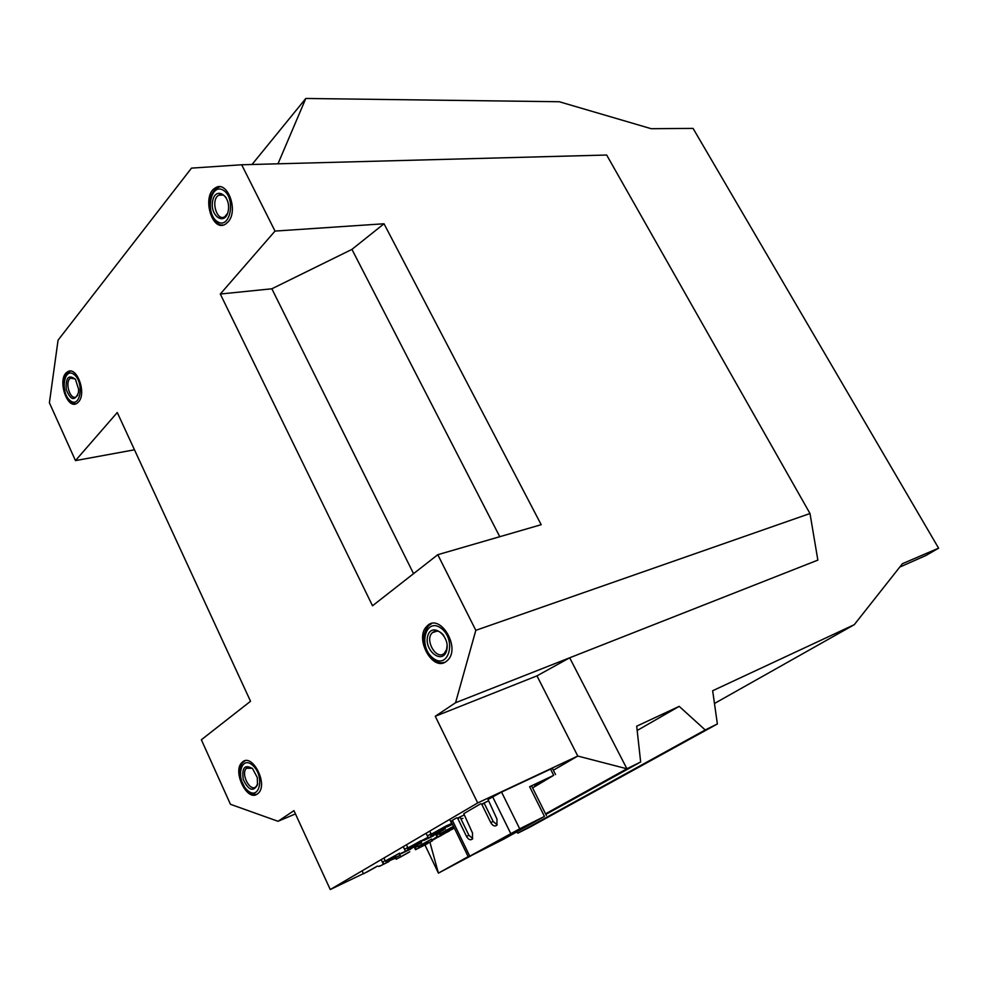 <?xml version="1.0" encoding="UTF-8"?>
<svg xmlns="http://www.w3.org/2000/svg" width="988" height="988" viewBox="0 0 988 988"><rect width="100%" height="100%" fill="white"/><g stroke="black" fill="none" stroke-linecap="round" stroke-linejoin="round"><path stroke-width="1.48" d="M899.772 567.075L925.991 555.466L938.6 548.167L902.439 563.691L854.287 624.675L712.657 690.748L717.374 723.957L530.297 826.919L517.86 833.168L516.563 832.057M471.498 855.522L438.413 873.12L424.914 844.888M854.287 624.675L714.472 703.481M717.374 723.957L705.222 729.971L679.201 706.358L637.174 730.49M517.86 833.168L705.222 729.971M545.845 814.408L640.656 761.97L636.692 726.192L679.201 706.358M640.656 761.97L626.923 768.775L577.782 756.055L536.966 675.866L569.681 657.798L817.854 560.11L809.999 513.513L606.669 155.03L241.677 164.774L275.022 231.081L384.023 223.77L541.189 524.69L437.783 554.7L475.821 630.332L809.999 513.513M429.916 842.258L438.413 873.12L468.176 856.645M545.549 813.816L626.923 768.775L569.681 657.798L455.554 702.727L475.821 630.332M134.479 449.799L75.471 460.606L117.276 412.527L250.532 701.27L201.354 739.765L230.451 804.294L278.023 821.287L295.449 813.914M241.677 164.774L191.499 168.121L58.07 340.156L49.4 402.795L75.471 460.606M252.014 164.502L305.811 98.467L277.986 163.81M305.811 98.467L559.257 101.739L651.203 128.699L693.07 128.403L938.6 548.167M432.102 840.492L436.77 837.787M453.159 828.29L454.171 827.709M553.354 770.22L577.782 756.055L477.698 802.935L330.264 889.533L363.399 873.651M278.023 821.287L293.942 810.654L330.264 889.533M378.392 866.464L379.478 865.945M392.434 859.424L395.706 858.164M477.698 802.935L435.263 716.275L455.554 702.727M437.783 554.7L372.513 605.78L220.299 294.029L275.022 231.081M228.191 221.781C238.837 210.333 227.166 179.643 215.372 187.893C201.231 195.426 212.087 233.427 225.709 223.992L228.191 221.781M78.62 401.82C87.006 392.903 76.422 365.029 67.357 371.994C56.711 378.083 66.986 410.835 77.15 403.166L78.62 401.82M257.411 793.981L258.288 793.24C268.724 784.027 251.693 751.905 242.072 762.44C232.019 770.936 247.099 802.17 257.411 793.981M446.156 661.515L447.663 660.243C461.26 647.56 439.561 612.177 426.989 626.182C413.972 637.692 432.522 672.198 446.156 661.515M463.804 815.149L457.543 818.101M439.771 833.168L440.315 835.342L444.427 833.674L436.98 837.268L449.355 830.994L440.352 835.317M439.512 833.65L436.153 835.268M417.603 846.333L414.614 847.815L415.528 849.729L427.977 843.382L415.528 849.729M385.184 860.758L382.368 862.116M407.217 847.926L404.475 849.223M407.649 847.334L408.044 849.668L412.539 847.852L404.561 851.693L417.689 845.036L408.044 849.668M427.322 835.848L430.311 834.428M431.003 833.699L430.175 834.144L431.151 836.194L435.547 834.44L427.656 838.232L440.734 831.612L431.151 836.194M435.263 716.275L536.966 675.866M220.299 294.029L271.836 288.792L413.552 573.67M271.836 288.792L351.938 249.384L384.023 223.77M388.877 861.474L379.639 866.229L388.926 861.573M401.289 853.607L410.749 849.075L401.116 853.237M424.025 840.368L433.646 835.737L424.025 840.368M446.724 826.61L452.541 824.338M447.169 826.363L446.922 827.005M452.516 824.288L447.712 826.573M421.506 846.37L432.151 840.961L421.506 846.37M421.209 846.469L420.727 845.469M423.16 844.295L423.543 845.073M423.333 844.209L423.704 844.987M423.469 844.135L423.84 844.913M423.531 844.11L423.901 844.888M423.593 844.085L423.976 844.864M424.544 843.604L425.013 844.604M424.642 843.554L425.124 844.555M427.582 842.048L428.002 842.925M427.631 842.035L428.051 842.912M432.225 840.899L431.781 840.282L432.275 840.874M443.204 834.329L431.941 840.22L432.287 840.874M389.062 860.869L400.288 855.163L389.062 860.869M388.729 860.993L388.185 859.856M390.643 858.683L391.063 859.572M390.803 858.597L391.223 859.486M390.952 858.523L391.372 859.412M391.026 858.498L391.446 859.387M391.087 858.461L391.569 859.622M392.211 857.905L392.742 859.029M392.322 857.856L392.854 858.967M395.311 856.324L395.78 857.312M395.361 856.3L395.83 857.288M400.301 855.151L399.745 853.978L400.313 855.151M440.08 831.686L433.658 834.786L440.031 831.587M441.451 829.414L442.081 830.71M441.55 829.364L442.179 830.661M444.39 827.87L444.971 829.08M444.563 827.783L445.143 828.994M444.711 827.697L445.292 828.92M444.773 827.66L445.366 828.895M444.835 827.635L445.427 828.87M433.658 834.786L433.053 833.526M435.72 832.291L436.19 833.255M435.893 832.205L436.523 833.415M436.041 832.131L436.511 833.094M436.116 832.094L436.585 833.069M436.177 832.069L436.659 833.045M437.141 831.587L437.733 832.81M437.239 831.538L437.832 832.76M439.166 830.575L439.709 831.711M439.339 830.488L439.981 831.735M439.487 830.414L440.043 831.55M439.561 830.377L440.105 831.525M443.81 833.514L453.369 828.66L443.773 833.415M442.97 832.551L443.439 833.526M443.229 832.427L443.698 833.39M443.316 832.39L443.773 833.353M444.909 831.624L445.378 832.588M447.552 830.303L447.947 831.13M447.613 830.278L448.009 831.093M447.675 830.241L448.083 831.069M452.751 827.598L453.282 828.697M453.369 828.66L452.837 827.561M412.453 847.371L421.555 842.789L412.453 847.371M410.847 848.05L410.242 846.914L410.823 848.037M410.675 846.716L411.206 847.828M410.946 846.593L411.477 847.692M411.033 846.555L411.551 847.655M412.725 845.74L413.243 846.84M415.417 844.407L415.862 845.345M415.479 844.382L415.923 845.308M415.553 844.345L416.01 845.283M420.974 841.529L421.567 842.752M421.073 841.48L421.641 842.715M462.915 818.336L460.951 818.929M431.855 840.232L435.449 837.75M438.042 836.799L435.869 837.503M440.265 835.725L438.474 837.034M442.019 834.885L440.426 836.058M439.487 833.329L440.426 835.268M453.48 826.289L440.068 833.773L440.71 835.119M440.253 833.724L440.883 835.021M436.326 835.181L437.264 837.12M436.585 835.045L437.511 836.984M436.659 835.008L437.585 836.947M414.997 847.581L415.911 849.495M415.256 847.457L416.17 849.371M415.331 847.42L416.244 849.334M418.875 847.778L418.295 846.543M418.332 846.531L418.912 847.753M418.406 846.506L418.974 847.704M418.702 846.383L419.258 847.556M418.875 846.308L419.431 847.469M387.086 861.919L395.966 857.695L387.086 861.919L386.469 860.622M382.677 861.956L383.616 863.944M382.751 861.919L383.69 863.907M386.345 862.326L385.691 860.943M385.728 860.931L386.37 862.302M385.802 860.894L386.444 862.265M386.11 860.783L386.728 862.104M386.296 860.696L386.913 862.005M407.118 847.63L408.069 849.643M407.18 847.581L408.143 849.606M407.476 847.42L408.439 849.445M407.896 847.852C409.254 847.84 430.237 836.836 428.014 837.318L407.896 847.852L408.624 849.347M430.2 834.119L431.188 836.169M430.274 834.082L431.262 836.12M430.583 833.909L431.558 835.959M430.768 833.823L431.744 835.86M450.405 824.498L452.381 824.029M450.849 824.227L450.59 824.869M452.356 823.967L451.38 824.437M499.767 536.706L351.938 249.384M519.7 828.809L469.769 856.188L452.393 820.312L456.641 817.829L457.802 818.496L466.521 836.441C468.473 839.689 470.449 840.541 472.462 838.997L472.511 833.032L463.767 813.68L480.662 803.763L481.86 804.43L490.789 822.646C492.802 825.943 494.852 826.795 496.927 825.178L496.989 819.126L488.023 799.477L501.558 792.08L550.551 769.133L553.675 775.333L529.63 786.732L544.45 816.421L519.7 828.809L501.558 792.08M457.802 818.496L460.198 817.36L468.892 835.28L472.733 838.614M481.86 804.43L484.244 803.306L493.173 821.485L497.162 824.856M488.109 801.07L481.65 804.109M552.44 768.417L550.551 769.133M452.393 820.312L451.047 821.263L468.349 857.004L469.769 856.188M544.45 816.421L503.818 839.096L468.361 857.041M553.675 775.333L532.606 787.918M544.116 780.989L540.634 782.755L544.116 780.989M538.188 783.805L534.693 785.571L538.188 783.805M531.63 785.954L529.63 786.732M257.473 784.83L257.325 777.63L252.558 768.602C244.74 764.07 241.64 767.688 243.246 779.47C248.507 790.412 253.249 792.191 257.473 784.83M252.224 768.281L246.518 768.232C240.257 773.629 250.347 792.87 256.151 786.534L257.695 783.657M446.588 650.709C450.861 636.111 431.682 621.304 427.755 635.963C423.568 650.302 442.426 665.282 446.588 650.709M443.797 635.519C439.796 630.727 435.967 629.788 432.324 632.715C424.111 640.125 436.98 661.441 444.6 652.945L446.625 649.301L447.107 645.263M78.422 392.656L78.608 389.272L75.52 379.478C68.715 374.094 65.616 377.453 66.233 389.556C70.667 400.399 74.742 401.437 78.422 392.656M75.088 378.898L70.556 378.169C64.245 381.788 70.346 401.227 76.385 396.682L77.793 395.114M228.216 210.987C231.241 195.488 215.359 185.645 212.618 201.12C209.654 216.36 225.301 226.437 228.216 210.987M226.376 198.082C224.017 194.747 221.46 193.784 218.719 195.216C210.333 199.687 216.78 222.226 224.856 216.656L227.598 213.297M446.206 825.906L431.25 834.218C432.608 834.218 453.9 823.041 451.652 823.51L446.206 825.906M444.736 826.82L434.621 832.501L444.736 826.82M421.098 840.627L411.218 846.173L421.098 840.627M399.584 853.15L385.32 861.042L399.584 853.15M398.238 853.99L388.593 859.387L398.238 853.99M377.416 866.093L363.473 873.812L377.416 866.093M376.132 866.896L366.696 872.169L376.132 866.896M440.068 833.773L453.838 827.018M453.764 826.882L443.242 832.155L453.554 826.437M431.67 839.034L417.788 846.704L431.67 839.034M430.323 839.862L420.913 845.111L430.323 839.862M409.785 851.742L396.213 859.239L409.785 851.742M408.501 852.533L399.3 857.67L408.501 852.533M420.876 845.407L421.333 846.358M421.394 845.148L421.827 846.049M422.864 844.444L423.235 845.234M423.012 844.37L423.383 845.148M423.938 843.913L424.42 844.913M425.285 843.233L425.754 844.209M425.828 842.949L426.285 843.913M427.273 842.208L427.705 843.097M427.446 842.122L427.866 842.999M427.742 841.974L428.162 842.85M427.878 841.9L428.298 842.776M431.793 840.282L432.114 840.949M388.321 859.795L388.827 860.881M388.84 859.548L389.321 860.573M390.322 858.831L390.754 859.745M390.482 858.757L390.902 859.659M391.52 859.35L391.1 858.461L391.532 859.35M391.581 858.214L392.125 859.35M392.977 857.522L393.496 858.621M393.533 857.238L394.039 858.313M395.002 856.485L395.472 857.485M395.175 856.398L395.645 857.386M395.484 856.238L395.953 857.226M395.62 856.164L396.089 857.152M399.584 854.077L400.128 855.225M399.695 854.015L400.251 855.176M440.253 830.031L440.883 831.316M440.809 829.747L441.438 831.044M442.229 829.006L442.846 830.303M442.822 828.697L443.439 829.969M444.069 828.043L444.649 829.253M444.23 827.956L444.81 829.167M433.213 833.452L433.794 834.662M433.806 833.193L434.35 834.317M435.387 832.439L435.869 833.44M435.56 832.365L436.029 833.341M436.498 831.908L437.091 833.143M437.931 831.204L438.499 832.402M438.536 830.896L439.092 832.069M438.845 830.747L439.401 831.884M439.005 830.661L439.549 831.797M442.686 832.686L443.167 833.674M442.748 832.662L443.229 833.65M443.106 832.489L443.563 833.464M447.008 830.587L447.403 831.414M447.156 830.513L447.552 831.328M447.317 830.426L447.712 831.254M447.441 830.365L447.836 831.18M410.378 846.852L410.922 847.988M410.452 846.827L410.983 847.951M410.81 846.654L411.329 847.753M414.861 844.691L415.306 845.642M415.009 844.617L415.454 845.555M415.17 844.53L415.615 845.469M415.306 844.468L415.75 845.407M439.388 833.39L440.315 835.342M439.611 833.255L440.537 835.206M440.339 833.699L440.969 834.984M440.438 833.662L441.056 834.946M436.449 835.119L437.388 837.058M414.639 847.79L415.553 849.705M414.725 847.729L415.639 849.643M414.787 847.704L415.701 849.618M415.121 847.519L416.034 849.433M418.529 846.457L419.097 847.642M418.961 846.271L419.505 847.432M419.048 846.234L419.604 847.383M386.382 860.672L387 861.968M382.541 862.03L383.48 864.006M385.925 860.844L386.555 862.191M407.303 847.519L408.266 849.532M408.007 847.828L408.711 849.31M408.106 847.803L408.797 849.26M430.398 834.008L431.386 836.058M430.854 833.773L431.83 835.823M431.176 834.218L431.929 835.774M510.734 833.514L492.629 796.748M493.173 821.485L490.789 822.646M468.892 835.28L466.521 836.441M252.953 765.564C265.229 776.864 259.227 801.737 247.198 790.091C235.181 778.915 240.837 754.215 252.953 765.564M256.966 794.266L256.287 794.377M257.09 794.179C252.669 795.007 248.815 793.29 245.543 789.004L240.726 779.322C239.417 769.664 240.417 763.823 243.715 761.81L245.073 760.797M441.364 628.417C457.036 640.422 448.256 670.494 432.929 658.045C417.64 646.164 425.89 616.389 441.364 628.417M444.773 662.331L442.97 662.615M445.106 662.17C432.917 667.11 415.022 642.336 428.681 625.614L431.633 623.576M74.186 374.563C84.548 382.665 80.337 409.094 70.148 400.597C59.972 392.545 63.924 366.363 74.186 374.563M75.953 403.783C72.025 403.598 68.925 401.301 66.653 396.892C65.159 395.867 64.208 390.692 63.788 381.356C65.22 375.613 66.974 372.414 69.061 371.772L70.383 371.13M223.362 190.264C236.33 198.205 230.155 230.13 217.434 221.658C204.751 213.741 210.543 182.212 223.362 190.264M223.004 225.066L221.905 224.918M223.251 225.017C212.556 226.907 202.009 199.304 217.175 187.831L219.904 186.806M439.623 830.352L440.179 831.501M555.54 774.555L552.416 768.355M546.389 815.508L531.606 785.905M249.285 767.17L246.518 768.232M490.53 796.921L490.925 797.748M437.19 631.048L432.324 632.715M73.223 377.799L70.556 378.169M223.103 195.019L218.719 195.216M429.755 831.093L431.2 834.107M449.664 819.398L451.652 823.51M406.439 844.789L407.846 847.753M426.075 833.255L428.014 837.318M383.9 858.029L385.271 860.943M403.252 846.654L405.154 850.656M362.077 870.836L363.423 873.713M381.183 859.622L383.048 863.574M439.364 832.304L440.018 833.687M417.134 845.345L417.751 846.617M395.583 857.905L396.176 859.152"/></g></svg>
